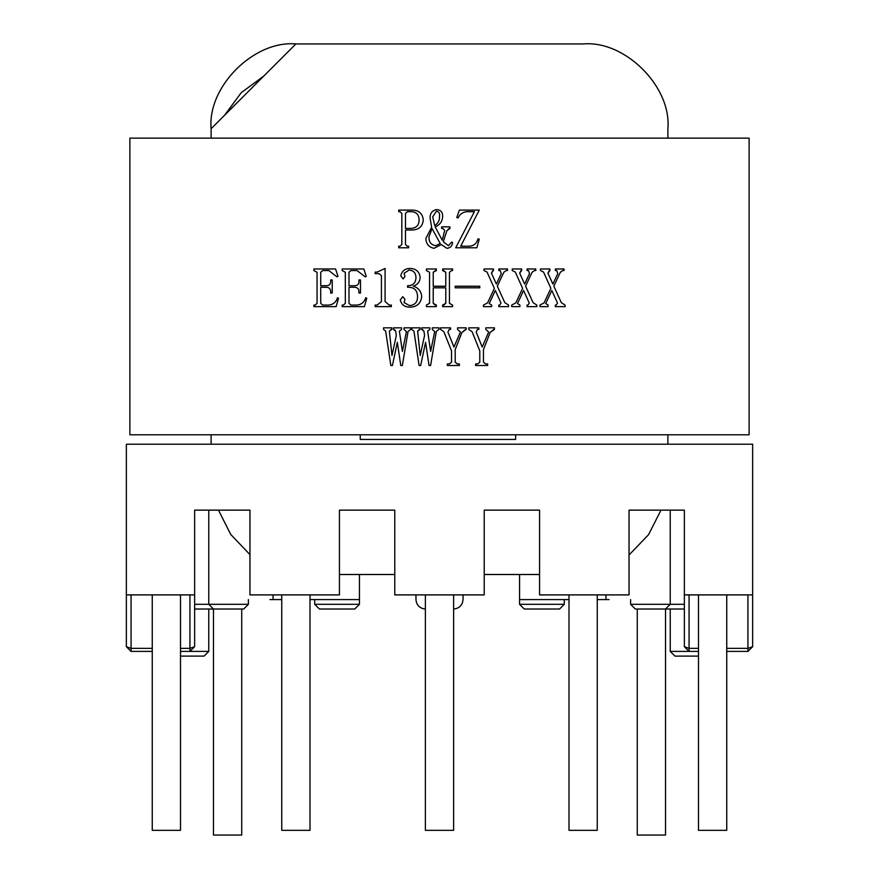 <?xml version="1.0" encoding="UTF-8"?>
<svg xmlns="http://www.w3.org/2000/svg" width="879" height="879" viewBox="0 0 879 879"><rect width="100%" height="100%" fill="white"/><g stroke="black" fill="none" stroke-linecap="round" stroke-linejoin="round"><path stroke-width="1.32" d="M637.275 609.026L637.275 835.05L665.524 835.05L665.524 609.026L635.308 609.026L630.606 604.312L635.308 609.026M241.725 609.026L241.725 835.05L213.476 835.05L213.476 609.026L194.633 609.026M597.248 594.896L597.248 830.336L568.999 830.336L568.999 594.896M726.746 594.896L726.746 830.336L698.486 830.336L698.486 594.896M180.514 594.896L180.514 830.336L152.254 830.336L152.254 594.896M310.001 594.896L310.001 830.336L281.752 830.336L281.752 594.896M453.63 594.896L453.63 830.336L425.37 830.336L425.37 594.896M131.07 594.896L131.07 648.35L126.356 646.691L126.356 594.896L194.633 594.896L194.633 646.691L189.93 651.405L208.762 651.405L204.049 656.108L180.514 656.108M698.486 656.108L674.951 656.108L670.237 651.405L670.237 609.026M208.762 651.405L208.762 609.026M295.882 43.95L211.114 128.708C207.323 86.779 253.943 40.159 295.882 43.95L583.118 43.95L295.882 43.95C253.943 40.159 207.323 86.779 211.114 128.708L211.114 138.124L667.886 138.124L667.886 128.708C671.677 86.779 625.057 40.159 583.118 43.95C625.057 40.159 671.677 86.779 667.886 128.708M609.026 599.599L597.248 599.599M568.999 599.599L519.555 599.599L519.555 604.312L524.258 609.026L519.555 604.312L564.285 604.312L564.285 599.599M359.445 574.503L359.445 599.599L310.001 599.599M281.752 599.599L269.974 599.599M670.237 510.139L670.237 604.312L684.367 604.312M630.606 599.599L630.606 604.312L670.237 604.312L665.524 609.026L670.237 604.312M248.394 599.599L248.394 604.312L243.692 609.026L213.476 609.026L208.762 604.312L248.394 604.312L243.692 609.026M208.762 510.139L208.762 604.312L213.476 609.026M194.633 594.896L194.633 510.139L249.966 510.139L249.966 594.896L339.437 594.896L339.437 510.139L339.437 594.896M394.77 594.896L394.77 510.139L394.77 594.896L484.23 594.896L484.23 510.139L484.23 594.896M539.563 594.896L539.563 510.139L539.563 594.896L629.034 594.896L629.034 510.139L629.034 594.896M463.046 594.896L463.046 599.599C462.442 605.279 459.31 608.422 453.63 609.026C459.31 608.422 462.442 605.279 463.046 599.599M415.954 599.599C416.558 605.279 419.69 608.422 425.37 609.026C419.69 608.422 416.558 605.279 415.954 599.599L415.954 594.896M684.367 609.026L665.524 609.026M519.555 574.503L519.555 599.599M354.742 609.026L359.445 604.312L354.742 609.026L319.418 609.026L314.715 604.312L359.445 604.312L359.445 599.599M126.356 594.896L126.356 444.214L752.644 444.214L752.644 594.896L684.367 594.896L684.367 510.139L629.034 510.139M667.886 434.786L667.886 444.214M211.114 434.786L211.114 444.214M360.236 434.786L360.236 439.434L515.632 439.434L515.632 434.786M752.644 594.896L752.644 646.691L747.93 648.35L747.93 594.896M539.563 510.139L484.23 510.139M394.77 510.139L339.437 510.139M249.966 510.139L249.966 594.896M689.07 594.896L689.07 648.35L684.367 646.691L684.367 594.896M194.633 646.691L189.93 648.35L189.93 651.405L180.514 651.405M152.254 651.405L131.07 651.405L126.356 646.691M752.644 646.691L747.93 651.405L726.746 651.405M698.486 651.405L689.07 651.405L684.367 646.691M319.418 609.026L314.715 604.312L314.715 599.599M559.582 609.026L564.285 604.312L559.582 609.026L524.258 609.026M339.437 574.503L394.77 574.503M484.23 574.503L539.563 574.503M224.563 115.27L241.22 92.702L263.799 76.033L241.22 92.702L224.563 115.27M249.966 554.638L230.727 534.432L218.475 510.139L230.727 534.432L249.966 554.638M660.986 510.139L648.57 534.663L629.034 555.001L648.57 534.663L660.986 510.139M442.642 216.223C442.467 221.376 439.972 224.914 435.16 226.848L442.214 240.198L444.73 230.353L442.741 228.419L441.643 228.419L441.643 226.848L449.96 226.848L449.96 228.419L446.829 230.792L443.313 241.736L448.389 245.691L451.696 242.022L452.575 242.472C452.202 246.043 450.29 247.988 446.851 248.307L441.335 244.582L434.05 248.307C428.787 247.219 426.062 243.901 425.897 238.341L431.622 227.287L430.084 217.992C430.018 213.311 432.182 210.51 436.577 209.587C440.599 209.839 442.62 212.059 442.642 216.223C442.467 221.376 439.972 224.914 435.16 226.848M317.066 272.281L313.924 270.534L313.924 268.974L335.569 268.974L337.997 276.38L336.899 276.819L328.812 270.534L322.703 270.534L320.725 272.27L320.725 285.708L326.735 285.708C329.449 285.565 330.768 284.082 330.669 281.28L330.669 279.962L332.24 279.962L332.24 293.037L330.669 293.037L330.669 292.191C330.834 289.235 329.526 287.598 326.735 287.279L320.725 287.279L320.725 303.354L322.681 305.068L328.328 305.068C333.009 304.782 336.042 302.343 337.437 297.75L338.525 298.179L336.13 306.639L313.924 306.639L313.924 305.068L315.187 305.068L317.066 303.332L317.066 272.281M377.179 272.105L385.09 268.447L385.09 301.585L389.199 305.068L391.364 305.068L391.364 306.639L375.146 306.639L375.146 305.068L377.168 305.068L381.42 301.629L381.42 275.61L379.179 273.677L375.146 273.677L375.146 272.105L377.179 272.105M451.619 270.534L449.444 272.281L449.444 303.332L452.575 305.068L452.575 306.639L442.642 306.639L442.642 305.068L445.774 303.365L445.774 287.807L433.226 287.807L433.226 303.365L436.358 305.068L436.358 306.639L426.425 306.639L426.425 305.068L429.556 303.332L429.556 272.281L426.425 270.534L426.425 268.974L436.358 268.974L436.358 270.534L433.226 272.281L433.226 286.235L445.774 286.235L445.774 272.281L442.642 270.534L442.642 268.974L452.575 268.974L452.575 270.534L451.619 270.534M506.216 270.534L503.832 272.281L497.327 286.18L504.832 302.684L508.567 305.068L508.567 306.639L498.8 306.639L498.8 305.068L499.69 305.068L501.008 303.112L495.327 290.466L489.218 303.552L491.647 305.068L491.647 306.639L483.45 306.639L483.45 305.068L487.57 302.892L494.372 288.356L487.043 272.061L483.977 270.534L483.977 268.974L493.405 268.974L493.405 270.534L491.416 273.149L496.371 284.071L501.283 273.578L500.173 270.534L498.854 270.534L498.854 268.974L507.513 268.974L507.513 270.534L506.216 270.534M562.725 270.534L560.341 272.281L553.836 286.18L561.34 302.684L565.076 305.068L565.076 306.639L555.308 306.639L555.308 305.068L556.198 305.068L557.517 303.112L551.836 290.466L545.716 303.552L548.144 305.068L548.144 306.639L539.959 306.639L539.959 305.068L544.079 302.892L550.88 288.356L543.552 272.061L540.475 270.534L540.475 268.974L549.902 268.974L549.902 270.534L547.925 273.149L552.88 284.071L557.791 273.578L556.682 270.534L555.363 270.534L555.363 268.974L564.021 268.974L564.021 270.534L562.725 270.534M432.27 329.405L432.27 327.834L438.973 327.834L438.973 329.405L436.325 331.372L430.6 365.499L429.04 365.499L425.59 342.305L420.667 365.499L419.096 365.499L413.932 331.152L411.768 329.405L411.768 327.834L420.063 327.834L420.063 329.405L417.635 331.152L420.228 355.501L424.568 335.459L423.931 331.152L421.711 329.405L421.711 327.834L429.842 327.834L429.842 329.405L427.633 331.152L430.644 351.413L434.698 331.592L432.27 329.405M482.197 347.062L488.68 332.009L485.812 329.405L485.812 327.834L494.437 327.834L494.437 329.405L490.207 332.438L483.45 349.6L483.45 362.203L485.538 363.928L487.636 363.928L487.636 365.499L475.605 365.499L475.605 363.928L477.693 363.928L479.791 362.192L479.791 350.897L472.144 331.79L468.804 329.405L468.804 327.834L478.824 327.834L478.824 329.405L477.495 329.405L476.176 332.009L482.197 347.062M211.114 138.124L129.883 138.124L129.883 434.786L749.117 434.786L749.117 138.124L667.886 138.124M453.949 347.062L460.431 332.009L457.563 329.405L457.563 327.834L466.189 327.834L466.189 329.405L461.947 332.438L455.201 349.6L455.201 362.203L457.289 363.928L459.387 363.928L459.387 365.499L447.345 365.499L447.345 363.928L449.444 363.928L451.531 362.192L451.531 350.897L443.895 331.79L440.544 329.405L440.544 327.834L450.564 327.834L450.564 329.405L449.246 329.405L447.916 332.009L453.949 347.062M404.01 329.405L404.01 327.834L410.724 327.834L410.724 329.405L408.065 331.372L402.351 365.499L400.78 365.499L397.33 342.305L392.408 365.499L390.836 365.499L385.672 331.152L383.519 329.405L383.519 327.834L391.803 327.834L391.803 329.405L389.375 331.152L391.979 355.501L396.308 335.459L395.671 331.152L393.462 329.405L393.462 327.834L401.582 327.834L401.582 329.405L399.374 331.152L402.395 351.413L406.439 331.592L404.01 329.405M534.476 270.534L532.081 272.281L525.587 286.18L533.081 302.684L536.816 305.068L536.816 306.639L527.059 306.639L527.059 305.068L527.938 305.068L529.268 303.112L523.587 290.466L517.467 303.552L519.896 305.068L519.896 306.639L511.699 306.639L511.699 305.068L515.819 302.892L522.62 288.356L515.303 272.061L512.226 270.534L512.226 268.974L521.654 268.974L521.654 270.534L519.665 273.149L524.631 284.071L529.532 273.578L528.433 270.534L527.103 270.534L527.103 268.974L535.772 268.974L535.772 270.534L534.476 270.534M479.791 286.235L479.791 287.807L455.201 287.807L455.201 286.235L479.791 286.235M420.14 277.083C420.008 281.763 417.69 284.785 413.196 286.158C418.382 287.763 421.228 291.235 421.711 296.553C420.876 303.398 416.965 306.936 409.988 307.167C404.747 307.167 401.505 304.771 400.264 299.97L402.725 296.695L404.966 299.299L404.087 302.552L409.46 305.595C415.075 305.134 417.767 301.969 417.525 296.113C417.173 289.982 413.855 287.037 407.581 287.279L407.581 285.708C412.921 285.686 415.712 283.038 415.954 277.753C415.91 273.05 413.635 270.468 409.142 270.018L404.087 273.27L404.966 276.522L403.087 278.907L400.78 275.863C401.824 270.93 405.021 268.458 410.35 268.447C415.976 268.699 419.25 271.578 420.14 277.083C419.25 271.578 415.976 268.699 410.35 268.447C405.021 268.458 401.824 270.93 400.78 275.863M345.326 272.281L342.184 270.534L342.184 268.974L363.818 268.974L366.246 276.38L365.159 276.819L357.072 270.534L350.952 270.534L348.985 272.27L348.985 285.708L354.995 285.708C357.709 285.565 359.017 284.082 358.929 281.28L358.929 279.962L360.5 279.962L360.5 293.037L358.929 293.037L358.929 292.191C359.082 289.235 357.775 287.598 354.995 287.279L348.985 287.279L348.985 303.354L350.941 305.068L356.577 305.068C361.258 304.782 364.302 302.343 365.686 297.75L366.774 298.179L364.378 306.639L342.184 306.639L342.184 305.068L343.436 305.068L345.326 303.332L345.326 272.281M479.264 210.103L460.695 246.208L469.869 246.208C474.111 245.648 476.814 243.208 477.978 238.879L479.264 239.11L476.847 247.779L455.718 247.779L474.385 211.674L466.958 211.674C462.837 212.037 459.86 214.124 458.047 217.959L456.761 217.52L459.387 210.103L479.264 210.103M423.282 219.717C422.744 226.288 419.107 229.716 412.383 229.99L405.494 229.99L405.494 244.461L407.252 246.208L408.625 246.208L408.625 247.779L398.692 247.779L398.692 246.208L400.066 246.208L401.824 244.472L401.824 213.421L399.945 211.674L398.692 211.674L398.692 210.103L411.757 210.103C418.547 210.026 422.392 213.234 423.282 219.717M493.767 329.405L490.207 332.438M477.495 329.405L476.176 332.009M465.518 329.405L461.947 332.438M449.246 329.405L447.916 332.009M419.393 329.405L417.635 331.152M423.931 331.152L422.37 329.405M391.144 329.405L389.375 331.152M395.671 331.152L394.122 329.405M549.243 270.534L547.925 273.149M557.791 273.578L556.682 270.534M520.994 270.534L519.665 273.149M529.532 273.578L528.433 270.534M492.734 270.534L491.416 273.149M501.283 273.578L500.173 270.534M443.763 305.068L445.774 303.365M433.226 303.365L435.237 305.068M435.391 270.534L433.226 272.281M445.774 272.281L443.609 270.534M400.264 299.97L402.725 296.695L404.966 299.299L404.087 302.552M409.46 305.595C415.075 305.134 417.767 301.969 417.525 296.113C417.173 289.982 413.855 287.037 407.581 287.279M415.954 277.753C415.91 273.05 413.635 270.468 409.142 270.018M404.087 273.27L404.966 276.522L403.087 278.907M377.168 305.068L381.42 301.629M358.929 292.191C359.082 289.235 357.775 287.598 354.995 287.279M348.985 303.354L350.941 305.068M343.436 305.068L345.326 303.332M330.669 292.191C330.834 289.235 329.526 287.598 326.735 287.279M320.725 303.354L322.681 305.068M315.187 305.068L317.066 303.332M449.18 228.419L446.829 230.792L443.313 241.736M448.389 245.691L451.696 242.022M446.851 248.307L441.335 244.582M431.622 227.287L430.084 217.992C430.018 213.311 432.182 210.51 436.577 209.587M439.5 216.157C439.929 213.333 438.907 211.663 436.445 211.158L432.699 216.816L434.72 225.518C438.149 223.453 439.742 220.332 439.5 216.157C439.929 213.333 438.907 211.663 436.445 211.158M429.04 236.484C428.622 241.78 430.864 244.845 435.742 245.691L440.225 243.483L432.072 228.606L429.04 236.484C428.622 241.78 430.864 244.845 435.742 245.691L440.225 243.483L432.072 228.606M405.494 244.461L407.252 246.208M400.066 246.208L401.824 244.472M410.889 228.419C416.261 228.122 418.997 225.299 419.096 219.948C418.975 214.366 416.086 211.608 410.449 211.674L407.438 211.674L405.494 213.366L405.494 228.419L410.889 228.419C416.261 228.122 418.997 225.299 419.096 219.948M670.237 651.405L689.07 651.405L689.07 648.35L698.486 648.35M605.961 594.896L605.961 599.599M273.039 599.599L273.039 594.896M194.633 604.312L208.762 604.312M726.746 648.35L747.93 648.35L747.93 651.405M180.514 648.35L189.93 648.35L189.93 594.896M131.07 651.405L131.07 648.35L152.254 648.35"/></g></svg>
